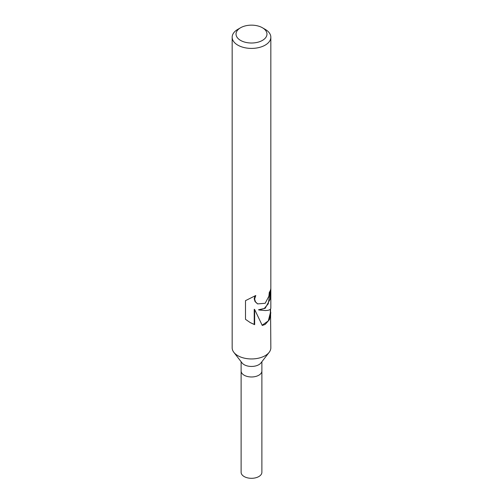 <?xml version="1.0" encoding="UTF-8"?>
<svg xmlns="http://www.w3.org/2000/svg" width="503" height="503" viewBox="0 0 503 503"><rect width="100%" height="100%" fill="white"/><g stroke="black" fill="none" stroke-linecap="round" stroke-linejoin="round"><path stroke-width="0.75" d="M270.551 309.043L270.84 347.78A19.34 11.167 180 0 1 269.155 352.339L260.975 362.902A10.381 5.992 180 0 1 258.838 364.694A10.381 5.992 180 0 1 242.025 362.902L233.845 352.339A19.34 11.167 180 0 1 232.16 347.78L232.16 37.241A19.34 11.167 180 0 1 237.825 29.344L240.56 27.766A15.474 8.935 180 0 1 262.44 27.766A15.474 8.935 180 0 1 262.44 40.397A15.474 8.935 180 0 1 240.56 40.397A15.474 8.935 180 0 1 240.56 27.766L237.825 29.344M261.881 361.732L261.881 370.981A10.381 5.992 180 0 1 258.838 375.219A10.381 5.992 180 0 1 247.526 376.521A10.381 5.992 180 0 1 241.119 370.981L241.119 361.732M269.155 352.339A19.34 11.167 180 0 1 265.175 355.678A19.34 11.167 180 0 1 233.845 352.339M270.84 312.64L269.47 319.594L265.175 324.416L262.27 325.466L254.65 309.527L254.65 324.674L250.324 322.649L245.502 319.336L245.502 300.649L255.782 295.5L254.625 299.015L255.474 301.838L257.655 303.9L265.175 303.278L268.872 296.292L269.306 292.312A19.34 11.167 0 0 0 270.834 288.219L270.161 299.159L265.175 308.301L258.913 309.986L265.175 310.54C268.866 310.477 270.752 309.678 270.84 308.15L270.84 37.241A19.34 11.167 180 0 1 265.175 45.138A19.34 11.167 180 0 1 244.1 47.559A19.34 11.167 180 0 1 232.16 37.241M258.542 309.773L258.913 309.986M258.542 309.766L264.238 308.496L268.256 303.818L270.356 290.438M257.505 303.812L255.065 301.605L254.197 298.776L254.971 295.946M250.066 322.498L254.229 324.422L254.229 309.282L254.65 309.527M262.17 325.215L268.3 320.883L270.356 312.866L270.356 309.27M254.229 324.429L254.65 324.674M262.44 27.766L265.175 29.344A19.34 11.167 180 0 1 270.84 37.241M261.881 371.076L261.881 472.311A10.381 5.992 180 0 1 258.838 476.548A10.381 5.992 180 0 1 247.526 477.85A10.381 5.992 180 0 1 241.119 472.311L241.119 371.076M257.699 303.925L257.316 303.705"/></g></svg>
